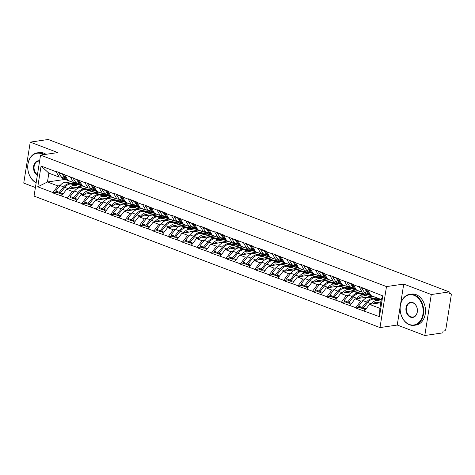<?xml version="1.0" encoding="UTF-8"?>
<svg xmlns="http://www.w3.org/2000/svg" width="475" height="475" viewBox="0 0 475 475"><rect width="100%" height="100%" fill="white"/><g stroke="black" fill="none" stroke-linecap="round" stroke-linejoin="round"><path stroke-width="0.71" d="M400.324 305.609L397.248 325.043L424.798 335.516L442.783 332.88L443.068 331.087L444.38 330.897A1.876 1.152 110.8 0 0 445.894 328.92L451.25 295.118A1.876 1.152 110.8 0 0 450.686 293.544A1.876 1.152 110.8 0 0 450.3 293.502L448.988 293.698L449.273 291.905L48.224 139.484L30.24 142.12L23.75 183.095L35.411 187.53M397.248 325.043L380 327.572L34.052 196.092L40.541 155.117L386.49 286.591L380 327.572M380.79 302.729L369.503 304.38L379.899 308.334L379.472 316.665L382.761 295.883L359.017 286.473L362.116 292.202L364.123 291.911M379.472 316.665L355.609 307.978L359.51 307.408M362.906 300.723L360.715 301.043L355.609 307.978M355.668 307.622L341.187 302.498L345.093 301.922M348.484 295.242L346.293 295.563L341.187 302.498M341.246 302.136L326.764 297.017L330.671 296.442M334.062 289.762L331.871 290.082L326.764 297.017M326.824 296.655L312.342 291.537L316.249 290.961M319.639 284.282L317.454 284.602L312.342 291.537M312.402 291.175L297.92 286.051L301.827 285.481M305.217 278.801L303.032 279.122L297.92 286.051M297.979 285.695L283.498 280.571L287.405 280.001M290.795 273.321L288.61 273.642L283.498 280.571M283.557 280.214L269.076 275.09L272.983 274.52M276.373 267.835L274.188 268.155L269.076 275.09M269.135 274.734L254.653 269.61L258.56 269.04M261.951 262.354L259.766 262.675L254.653 269.61M254.713 269.254L240.231 264.13L244.138 263.56M247.528 256.874L245.343 257.195L240.231 264.13M240.291 263.767L225.809 258.649L229.716 258.073M233.106 251.394L230.921 251.714L225.809 258.649M225.868 258.287L211.387 253.169L215.294 252.593M218.69 245.913L216.499 246.234L211.387 253.169M211.446 252.807L196.965 247.683L200.872 247.113M204.268 240.433L202.077 240.754L196.965 247.683M197.024 247.327L182.542 242.203L186.449 241.632M189.846 234.953L187.655 235.273L182.542 242.203M182.602 241.846L168.12 236.722L172.027 236.152M175.423 229.467L173.232 229.793L168.12 236.722M168.18 236.366L153.698 231.242L157.605 230.672M161.001 223.986L158.81 224.307L153.698 231.242M153.757 230.886L139.276 225.762L143.183 225.192M146.579 218.506L144.388 218.827L139.276 225.762M139.335 225.405L124.854 220.281L128.761 219.705M132.157 213.026L129.966 213.346L124.854 220.281M124.913 219.919L110.432 214.801L114.338 214.225M117.735 207.545L115.544 207.866L110.432 214.801M110.491 214.439L96.009 209.315L99.916 208.745M103.312 202.065L101.122 202.386L96.009 209.315M96.069 208.958L81.587 203.834L85.494 203.264M88.89 196.585L86.699 196.905L81.587 203.834M81.647 203.478L67.165 198.354L71.072 197.784M74.468 191.104L72.277 191.425L67.165 198.354M67.224 197.998L52.743 192.874L56.65 192.304M60.046 185.618L57.855 185.939L52.743 192.874M52.802 192.518L37.78 186.806L41.07 166.018L56.092 171.73L59.256 177.104L61.257 176.807M358.957 286.835L353.317 284.691L353.376 284.329L338.895 279.211L338.954 278.849L330.173 275.512L330.113 275.868L324.473 273.725L324.532 273.368L315.75 270.032L315.691 270.388L310.05 268.244L310.11 267.888L301.328 264.551L301.269 264.908L272.484 253.591L272.424 253.947L266.784 251.803L266.843 251.447L258.062 248.104L258.002 248.467L252.362 246.323L252.421 245.961L223.517 235.362L223.577 235L214.795 231.663L214.736 232.02L209.095 229.876L209.154 229.52L200.373 226.183L200.313 226.539L171.528 215.223L171.469 215.579L165.828 213.435L165.888 213.079L157.106 209.736L157.047 210.098L142.684 204.256L142.625 204.618L136.984 202.475L137.043 202.112L128.262 198.776L128.202 199.138L122.562 196.994L122.621 196.632L113.84 193.295L113.78 193.652L108.14 191.508L108.199 191.152L99.418 187.815L99.358 188.171L93.718 186.028L93.777 185.672L84.995 182.335L84.936 182.691L56.151 171.374L56.092 171.73M378.516 298.437L375.957 298.811M372.679 296.323L355.08 298.9L360.715 301.043M362.116 292.202L356.476 290.059L353.317 284.691M355.08 298.9L350.027 305.478M364.818 292.849L361.534 293.33M358.257 290.842L340.658 293.419L346.293 295.563M344.535 281.354L347.694 286.722L349.701 286.431M347.694 286.722L342.053 284.578L338.895 279.211M340.658 293.419L335.605 299.992M350.396 287.369L347.112 287.85M343.835 285.362L326.236 287.939L331.871 290.082M330.113 275.868L333.272 281.242L335.279 280.951M333.272 281.242L327.637 279.098L324.473 273.725M326.236 287.939L321.183 294.512M335.973 281.889L332.69 282.37M329.412 279.882L311.814 282.459L317.454 284.602M315.691 270.388L318.85 275.761L320.857 275.47M318.85 275.761L313.215 273.618L310.05 268.244M311.814 282.459L306.761 289.032M321.551 276.408L318.268 276.889M314.99 274.402L297.392 276.978L303.032 279.122M301.269 264.908L304.428 270.281L306.434 269.984M304.428 270.281L298.793 268.137L295.628 262.764M297.392 276.978L292.339 283.551M307.129 270.928L303.846 271.409M300.568 268.915L282.969 271.498L288.61 273.642M286.847 259.427L290.005 264.801L292.012 264.504M290.005 264.801L284.371 262.657L281.206 257.284M282.969 271.498L277.917 278.071M292.707 265.448L289.423 265.923M286.146 263.435L268.547 266.012L274.188 268.155M272.424 253.947L275.583 259.32L277.59 259.023M275.583 259.32L269.948 257.177L266.784 251.803M268.547 266.012L263.494 272.591M278.285 259.962L275.001 260.442M271.724 257.955L254.125 260.532L259.766 262.675M258.002 248.467L261.161 253.834L263.168 253.543M261.161 253.834L255.526 251.697L252.362 246.323M254.125 260.532L249.072 267.11M263.863 254.481L260.579 254.962M257.302 252.474L239.703 255.051L245.343 257.195M243.58 242.986L246.739 248.354L248.746 248.063M246.739 248.354L241.104 246.21L237.939 240.843M239.703 255.051L234.65 261.63M249.44 249.001L246.157 249.482M242.879 246.994L225.281 249.571L230.921 251.714M229.158 237.506L232.317 242.873L234.323 242.583M232.317 242.873L226.682 240.73L223.517 235.362M225.281 249.571L220.228 256.144M235.018 243.521L231.735 244.002M228.457 241.514L210.858 244.091L216.499 246.234M214.736 232.02L217.894 237.393L219.901 237.102M217.894 237.393L212.26 235.25L209.095 229.876M210.858 244.091L205.806 250.663M220.596 238.04L217.312 238.521M214.035 236.033L196.436 238.61L202.077 240.754M200.313 226.539L203.472 231.913L205.479 231.616M203.472 231.913L197.838 229.769L194.673 224.396M196.436 238.61L191.383 245.183M206.174 232.56L202.89 233.041M199.613 230.553L182.014 233.13L187.655 235.273M185.891 221.059L189.05 226.433L191.057 226.136M189.05 226.433L183.415 224.289L180.251 218.916M182.014 233.13L176.961 239.703M191.752 227.08L188.468 227.561M185.191 225.067L167.592 227.65L173.232 229.793M171.469 215.579L174.628 220.952L176.635 220.655M174.628 220.952L168.993 218.809L165.828 213.435M167.592 227.65L162.539 234.223M177.329 221.593L174.052 222.074M170.768 219.587L153.17 222.163L158.81 224.307M157.047 210.098L160.206 215.472L162.213 215.175M160.206 215.472L154.571 213.328L151.406 207.955M153.17 222.163L148.117 228.742M162.907 216.113L159.63 216.594M156.346 214.106L138.748 216.683L144.388 218.827M142.625 204.618L145.783 209.986L147.79 209.695M145.783 209.986L140.149 207.842L136.984 202.475M138.748 216.683L133.695 223.262M148.485 210.633L145.208 211.114M141.924 208.626L124.325 211.203L129.966 213.346M128.202 199.138L131.361 204.505L133.368 204.214M131.361 204.505L125.727 202.362L122.562 196.994M124.325 211.203L119.272 217.776M134.063 205.152L130.785 205.633M127.502 203.146L109.903 205.723L115.544 207.866M113.78 193.652L116.945 199.025L118.946 198.734M116.945 199.025L111.304 196.882L108.14 191.508M109.903 205.723L104.85 212.295M119.641 199.672L116.363 200.153M113.08 197.665L95.481 200.242L101.122 202.386M99.358 188.171L102.523 193.545L104.524 193.248M102.523 193.545L96.882 191.401L93.718 186.028M95.481 200.242L90.428 206.815M105.218 194.192L101.941 194.673M98.657 192.185L81.059 194.762L86.699 196.905M84.936 182.691L88.101 188.064L90.102 187.768M88.101 188.064L82.46 185.921L79.295 180.547M81.059 194.762L76.006 201.335M90.796 188.712L87.519 189.192M84.235 186.699L66.637 189.282L72.277 191.425M70.514 177.211L73.678 182.584L75.679 182.287M73.678 182.584L68.038 180.441L64.873 175.067M66.637 189.282L61.584 195.854M76.374 183.231L73.097 183.706M65.051 179.413L47.453 181.99L57.855 185.939M59.256 177.104L48.854 173.149L47.453 181.99L37.78 186.806M41.07 166.018L48.854 173.149M424.798 335.516L431.288 294.536L449.273 291.905M431.288 294.536L403.738 284.068L386.49 286.591M40.541 155.117L57.79 152.594L30.24 142.12M379.899 308.334L381.3 299.493L370.898 295.545L367.739 290.172M369.503 304.38L364.45 310.959M382.761 295.883L381.3 299.493M403.738 284.068L400.372 305.294M80.655 185.339L66.642 182.305L70.199 183.653L76.457 185.018L71.404 184.11A10.26 6.282 110.8 0 0 69.861 184.068A10.26 6.282 110.8 0 0 64.861 187.364L60.456 192.803L63.145 193.824M82.08 187.019L74.961 185.464A10.26 6.282 110.8 0 0 73.417 185.422A10.26 6.282 110.8 0 0 68.418 188.717L68.139 189.056M76.849 187.785L74.397 187.251A8.384 5.13 110.8 0 0 73.138 187.215A8.384 5.13 110.8 0 0 70.128 188.771M66.642 182.305A10.26 6.282 110.8 0 0 65.099 182.257A10.26 6.282 110.8 0 0 60.099 185.553L55.694 190.992L59.256 192.345L59.886 193.533L60.462 192.814M70.199 183.653A10.26 6.282 110.8 0 0 68.661 183.611A10.26 6.282 110.8 0 0 63.656 186.907L59.256 192.345M67.076 180.179L63.519 178.826A10.26 6.282 -69.2 0 1 61.441 177.086L64.998 178.434A10.26 6.282 110.8 0 0 67.076 180.179A10.26 6.282 110.8 0 0 67.699 180.357M64.998 178.434L62.148 174.064L58.591 172.71L61.441 177.086M62.385 173.743L62.148 174.064M58.823 172.389L58.591 172.71M80.655 185.357L84.206 186.705M55.694 190.992L56.323 192.179L59.886 193.533M72.687 182.204A10.26 6.282 -69.2 0 1 71.838 181.99A10.26 6.282 -69.2 0 1 71.06 181.587M60.456 192.803L61.085 193.99L62.581 194.554M63.585 174.194L63.353 174.521L66.203 178.891A10.26 6.282 110.8 0 0 68.281 180.637L71.838 181.99M63.353 174.521L64.897 175.109M98.628 192.185L95.077 190.837L81.065 187.785L84.621 189.139L90.879 190.499L85.827 189.59A10.26 6.282 110.8 0 0 84.283 189.549A10.26 6.282 110.8 0 0 79.283 192.844L74.878 198.283L77.567 199.304M96.502 192.5L89.383 190.944A10.26 6.282 110.8 0 0 87.839 190.902A10.26 6.282 110.8 0 0 82.84 194.198L82.561 194.542M91.271 193.266L88.819 192.731A8.384 5.13 110.8 0 0 87.56 192.696A8.384 5.13 110.8 0 0 84.55 194.251M81.065 187.785A10.26 6.282 110.8 0 0 79.521 187.738A10.26 6.282 110.8 0 0 74.522 191.033L70.116 196.472L73.678 197.826L74.308 199.013L74.884 198.301M84.621 189.139A10.26 6.282 110.8 0 0 83.083 189.092A10.26 6.282 110.8 0 0 78.078 192.387L73.678 197.826M81.498 185.66L77.942 184.306A10.26 6.282 -69.2 0 1 75.863 182.566L79.42 183.92A10.26 6.282 110.8 0 0 81.498 185.66A10.26 6.282 110.8 0 0 82.122 185.838M79.42 183.92L76.57 179.544L73.013 178.19L75.863 182.566M76.808 179.223L76.57 179.544M73.245 177.87L73.013 178.19M70.116 196.472L70.745 197.659L74.308 199.013M87.109 187.684A10.26 6.282 -69.2 0 1 86.26 187.471A10.26 6.282 -69.2 0 1 85.482 187.067M74.878 198.283L75.507 199.47L77.003 200.04M78.007 179.681L77.775 180.001L80.625 184.371A10.26 6.282 110.8 0 0 82.703 186.117L86.26 187.471M77.775 180.001L79.319 180.589M109.499 196.306L95.487 193.266L99.043 194.619L106.507 196.436L100.249 195.077A10.26 6.282 110.8 0 0 98.705 195.029A10.26 6.282 110.8 0 0 93.706 198.324L88.73 204.493L88.101 203.306L84.538 201.952L85.168 203.14L88.73 204.493M110.924 197.98L103.805 196.424A10.26 6.282 110.8 0 0 102.262 196.383A10.26 6.282 110.8 0 0 97.262 199.678L96.983 200.023M105.693 198.746L103.241 198.212A8.384 5.13 110.8 0 0 101.982 198.176A8.384 5.13 110.8 0 0 98.972 199.732M95.487 193.266A10.26 6.282 110.8 0 0 93.943 193.224A10.26 6.282 110.8 0 0 88.944 196.513L84.538 201.952M99.043 194.619A10.26 6.282 110.8 0 0 97.506 194.572A10.26 6.282 110.8 0 0 92.5 197.867L88.101 203.306M95.92 191.14L92.364 189.792A10.26 6.282 -69.2 0 1 90.286 188.047L93.842 189.4A10.26 6.282 110.8 0 0 95.92 191.14A10.26 6.282 110.8 0 0 96.544 191.318M93.842 189.4L90.992 185.024L87.436 183.671L90.286 188.047M91.23 184.704L90.992 185.024M87.667 183.35L87.436 183.671M109.499 196.317L113.05 197.665M101.531 193.171A10.26 6.282 -69.2 0 1 100.682 192.951A10.26 6.282 -69.2 0 1 99.904 192.553M91.99 204.784L89.3 203.763L89.929 204.951L91.426 205.521M92.429 185.161L92.198 185.482L95.048 189.857A10.26 6.282 110.8 0 0 97.126 191.597L100.682 192.951M92.198 185.482L93.741 186.069M127.472 203.152L123.922 201.798L109.909 198.746L113.466 200.1L120.929 201.917L114.671 200.557A10.26 6.282 110.8 0 0 113.127 200.509A10.26 6.282 110.8 0 0 108.128 203.805L103.722 209.243L106.412 210.265M125.347 203.46L118.228 201.911A10.26 6.282 110.8 0 0 116.684 201.863A10.26 6.282 110.8 0 0 111.684 205.158L111.405 205.503M120.116 204.226L117.663 203.692A8.384 5.13 110.8 0 0 116.405 203.656A8.384 5.13 110.8 0 0 113.394 205.212M109.909 198.746A10.26 6.282 110.8 0 0 108.365 198.704A10.26 6.282 110.8 0 0 103.366 202L98.96 207.433L102.523 208.786L103.152 209.974L103.728 209.261M113.466 200.1A10.26 6.282 110.8 0 0 111.928 200.058A10.26 6.282 110.8 0 0 106.923 203.348L102.523 208.786M110.343 196.626L106.786 195.273A10.26 6.282 -69.2 0 1 104.708 193.527L108.264 194.881A10.26 6.282 110.8 0 0 110.343 196.626A10.26 6.282 110.8 0 0 110.966 196.798M108.264 194.881L105.414 190.505L101.858 189.151L104.708 193.527M105.652 190.184L105.414 190.505M102.089 188.83L101.858 189.151M98.96 207.433L99.59 208.62L103.152 209.974M115.953 198.651A10.26 6.282 -69.2 0 1 115.104 198.431A10.26 6.282 -69.2 0 1 114.327 198.033M103.722 209.243L104.352 210.431L105.848 211.001M106.851 190.641L106.62 190.962L109.47 195.338A10.26 6.282 110.8 0 0 111.548 197.078L115.104 198.431M106.62 190.962L108.163 191.55M141.894 208.632L138.344 207.284L124.331 204.226L127.888 205.58L135.351 207.403L129.093 206.037A10.26 6.282 110.8 0 0 127.549 205.996A10.26 6.282 110.8 0 0 122.55 209.285L117.574 215.454L116.945 214.267L113.383 212.913L114.012 214.106L117.574 215.454M139.769 208.941L132.65 207.391A10.26 6.282 110.8 0 0 131.106 207.343A10.26 6.282 110.8 0 0 126.107 210.639L125.827 210.983M134.538 209.707L132.086 209.172A8.384 5.13 110.8 0 0 130.827 209.137A8.384 5.13 110.8 0 0 127.817 210.692M124.331 204.226A10.26 6.282 110.8 0 0 122.788 204.185A10.26 6.282 110.8 0 0 117.788 207.48L113.383 212.913M127.888 205.58A10.26 6.282 110.8 0 0 126.35 205.538A10.26 6.282 110.8 0 0 121.345 208.828L116.945 214.267M124.765 202.107L121.208 200.753A10.26 6.282 -69.2 0 1 119.13 199.007L122.687 200.361A10.26 6.282 110.8 0 0 124.765 202.107A10.26 6.282 110.8 0 0 125.388 202.285M122.687 200.361L119.837 195.985L116.28 194.631L119.13 199.007M120.074 195.664L119.837 195.985M116.512 194.311L116.28 194.631M130.376 204.131A10.26 6.282 -69.2 0 1 129.527 203.912A10.26 6.282 -69.2 0 1 128.749 203.514M120.834 215.745L118.144 214.724L118.774 215.911L120.27 216.481M121.273 196.122L121.042 196.442L123.892 200.818A10.26 6.282 110.8 0 0 125.97 202.564L129.527 203.912M121.042 196.442L122.586 197.03M152.766 212.747L138.753 209.707L142.31 211.06L149.773 212.883L143.515 211.518A10.26 6.282 110.8 0 0 141.972 211.476A10.26 6.282 110.8 0 0 136.972 214.771L132.567 220.204L135.256 221.225M154.191 214.421L147.072 212.871A10.26 6.282 110.8 0 0 145.528 212.83A10.26 6.282 110.8 0 0 140.529 216.119L140.25 216.463M148.96 215.187L146.508 214.652A8.384 5.13 110.8 0 0 145.249 214.617A8.384 5.13 110.8 0 0 142.239 216.172M138.753 209.707A10.26 6.282 110.8 0 0 137.21 209.665A10.26 6.282 110.8 0 0 132.21 212.96L127.805 218.393L131.361 219.747L131.997 220.94L132.572 220.222M142.31 211.06A10.26 6.282 110.8 0 0 140.772 211.019A10.26 6.282 110.8 0 0 135.767 214.314L131.361 219.747M139.187 207.587L135.63 206.233A10.26 6.282 -69.2 0 1 133.552 204.487L137.109 205.841A10.26 6.282 110.8 0 0 139.187 207.587A10.26 6.282 110.8 0 0 139.81 207.765M137.109 205.841L134.259 201.465L130.702 200.118L133.552 204.487M134.496 201.145L134.259 201.465M130.934 199.791L130.702 200.118M152.766 212.764L156.317 214.112M127.805 218.393L128.434 219.587L131.997 220.94M144.798 209.612A10.26 6.282 -69.2 0 1 143.949 209.398A10.26 6.282 -69.2 0 1 143.171 208.994M132.567 220.204L133.196 221.398L134.692 221.962M135.696 201.602L135.464 201.922L138.314 206.298A10.26 6.282 110.8 0 0 140.392 208.044L143.949 209.398M135.464 201.922L137.008 202.51M43.421 154.696A15.259 11.418 -98.3 0 0 41.58 153.781A15.259 11.418 -98.3 0 0 28.078 163.566A15.259 11.418 -98.3 0 0 36.189 182.596M36.153 182.816A15.639 11.697 81.7 0 1 27.734 166.268A15.639 11.697 81.7 0 1 37.252 152.849A15.639 11.697 81.7 0 1 41.883 153.389A15.639 11.697 81.7 0 1 44.175 154.583M37.347 175.275A7.63 5.712 81.7 0 1 33.63 166.214A7.63 5.712 81.7 0 1 39.639 160.841M39.591 161.132A7.256 5.427 -98.3 0 0 38.469 161.138A7.256 5.427 -98.3 0 0 34.069 167.004A7.256 5.427 -98.3 0 0 37.436 174.741M37.252 152.849L39.057 152.582A15.639 11.697 81.7 0 1 43.688 153.122A15.639 11.697 81.7 0 1 45.98 154.322M409.349 324.455A15.259 11.418 -98.3 0 0 422.934 314.165A15.259 11.418 -98.3 0 0 413.968 295.308A15.259 11.418 -98.3 0 0 400.378 305.591A15.259 11.418 -98.3 0 0 409.349 324.455M414.271 294.91A15.639 11.697 81.7 0 1 423.7 311.22A15.639 11.697 81.7 0 1 414.17 325.316A15.639 11.697 81.7 0 1 409.539 324.775A15.639 11.697 81.7 0 1 400.11 308.471A15.639 11.697 81.7 0 1 409.64 294.369A15.639 11.697 81.7 0 1 414.271 294.91M410.501 317.169A7.63 5.712 81.7 0 1 406.018 307.735A7.63 5.712 81.7 0 1 412.811 302.593A7.63 5.712 81.7 0 1 417.299 312.022A7.63 5.712 81.7 0 1 410.501 317.169M413.001 302.913A7.256 5.427 -98.3 0 0 410.851 302.664A7.256 5.427 -98.3 0 0 406.434 309.207A7.256 5.427 -98.3 0 0 410.804 316.772A7.256 5.427 -98.3 0 0 412.953 317.021A7.256 5.427 -98.3 0 0 417.377 310.484A7.256 5.427 -98.3 0 0 413.001 302.913M409.64 294.369L411.445 294.108A15.639 11.697 81.7 0 1 416.076 294.648A15.639 11.697 81.7 0 1 425.505 310.953A15.639 11.697 81.7 0 1 415.975 325.054L414.17 325.316M170.739 219.592L167.188 218.245L153.176 215.187L156.732 216.541L164.196 218.363L157.938 216.998A10.26 6.282 110.8 0 0 156.394 216.956A10.26 6.282 110.8 0 0 151.394 220.252L146.989 225.684L149.678 226.712M168.613 219.901L161.494 218.352A10.26 6.282 110.8 0 0 159.95 218.31A10.26 6.282 110.8 0 0 154.951 221.599L154.672 221.944M163.382 220.667L160.93 220.133A8.384 5.13 110.8 0 0 159.671 220.103A8.384 5.13 110.8 0 0 156.655 221.653M153.176 215.187A10.26 6.282 110.8 0 0 151.632 215.145A10.26 6.282 110.8 0 0 146.632 218.441L142.227 223.879L145.783 225.227L146.419 226.421L146.995 225.702M156.732 216.541A10.26 6.282 110.8 0 0 155.194 216.499A10.26 6.282 110.8 0 0 150.189 219.794L145.783 225.227M153.609 213.067L150.053 211.713A10.26 6.282 -69.2 0 1 147.974 209.968L151.531 211.322A10.26 6.282 110.8 0 0 153.609 213.067A10.26 6.282 110.8 0 0 154.232 213.245M151.531 211.322L148.681 206.946L145.124 205.598L147.974 209.968M148.918 206.625L148.681 206.946M145.356 205.277L145.124 205.598M142.227 223.879L142.856 225.067L146.419 226.421M159.22 215.092A10.26 6.282 -69.2 0 1 158.371 214.878A10.26 6.282 -69.2 0 1 157.593 214.474M146.989 225.684L147.618 226.878L149.114 227.442M150.118 207.082L149.886 207.403L152.736 211.779A10.26 6.282 110.8 0 0 154.808 213.524L158.371 214.878M149.886 207.403L151.43 207.997M181.61 223.707L167.598 220.673L171.154 222.021L177.412 223.387L172.36 222.478A10.26 6.282 110.8 0 0 170.816 222.437A10.26 6.282 110.8 0 0 165.817 225.732L160.841 231.901L160.206 230.713L156.649 229.36L157.278 230.547L160.841 231.901M183.035 225.388L175.916 223.832A10.26 6.282 110.8 0 0 174.373 223.79A10.26 6.282 110.8 0 0 169.373 227.086L169.094 227.424M177.804 226.153L175.352 225.619A8.384 5.13 110.8 0 0 174.093 225.583A8.384 5.13 110.8 0 0 171.077 227.133M167.598 220.673A10.26 6.282 110.8 0 0 166.054 220.626A10.26 6.282 110.8 0 0 161.055 223.921L156.649 229.36M171.154 222.021A10.26 6.282 110.8 0 0 169.617 221.979A10.26 6.282 110.8 0 0 164.611 225.275L160.206 230.713M168.031 218.547L164.475 217.194A10.26 6.282 -69.2 0 1 162.397 215.454L165.953 216.802A10.26 6.282 110.8 0 0 168.031 218.547A10.26 6.282 110.8 0 0 168.655 218.726M165.953 216.802L163.103 212.432L159.547 211.078L162.397 215.454M163.341 212.105L163.103 212.432M159.778 210.757L159.547 211.078M181.61 223.725L185.161 225.073M173.642 220.572A10.26 6.282 -69.2 0 1 172.793 220.358A10.26 6.282 -69.2 0 1 172.015 219.955M164.101 232.192L161.411 231.165L162.04 232.358L163.537 232.922M164.54 212.562L164.308 212.889L167.158 217.259A10.26 6.282 110.8 0 0 169.231 219.005L172.793 220.358M164.308 212.889L165.852 213.477M196.033 229.188L182.02 226.153L185.577 227.501L191.835 228.867L186.782 227.958A10.26 6.282 110.8 0 0 185.238 227.917A10.26 6.282 110.8 0 0 180.239 231.212L175.833 236.651L178.523 237.672M197.458 230.868L190.338 229.312A10.26 6.282 110.8 0 0 188.795 229.271A10.26 6.282 110.8 0 0 183.795 232.566L183.516 232.91M192.227 231.634L189.774 231.099A8.384 5.13 110.8 0 0 188.516 231.064A8.384 5.13 110.8 0 0 185.499 232.619M182.02 226.153A10.26 6.282 110.8 0 0 180.476 226.106A10.26 6.282 110.8 0 0 175.477 229.401L171.071 234.84L174.628 236.194L175.263 237.381L175.839 236.663M185.577 227.501A10.26 6.282 110.8 0 0 184.033 227.46A10.26 6.282 110.8 0 0 179.033 230.755L174.628 236.194M182.453 224.028L178.897 222.674A10.26 6.282 -69.2 0 1 176.819 220.934L180.375 222.282A10.26 6.282 110.8 0 0 182.453 224.028A10.26 6.282 110.8 0 0 183.071 224.206M180.375 222.282L177.525 217.912L173.969 216.558L176.819 220.934M177.763 217.592L177.525 217.912M174.2 216.238L173.969 216.558M196.033 229.205L199.583 230.553M171.071 234.84L171.701 236.027L175.263 237.381M188.064 226.053A10.26 6.282 -69.2 0 1 187.215 225.839A10.26 6.282 -69.2 0 1 186.438 225.435M175.833 236.651L176.463 237.838L177.959 238.408M178.962 218.049L178.731 218.369L181.581 222.739A10.26 6.282 110.8 0 0 183.653 224.485L187.215 225.839M178.731 218.369L180.274 218.957M214.005 236.033L210.455 234.686L196.442 231.634L199.999 232.987L206.257 234.347L201.204 233.445A10.26 6.282 110.8 0 0 199.66 233.397A10.26 6.282 110.8 0 0 194.661 236.692L190.255 242.131L192.945 243.152M211.88 236.348L204.761 234.792A10.26 6.282 110.8 0 0 203.217 234.751A10.26 6.282 110.8 0 0 198.217 238.046L197.938 238.391M206.649 237.114L204.197 236.58A8.384 5.13 110.8 0 0 202.938 236.544A8.384 5.13 110.8 0 0 199.922 238.1M196.442 231.634A10.26 6.282 110.8 0 0 194.898 231.592A10.26 6.282 110.8 0 0 189.899 234.882L185.493 240.32L189.05 241.674L189.685 242.862L190.261 242.149M199.999 232.987A10.26 6.282 110.8 0 0 198.455 232.94A10.26 6.282 110.8 0 0 193.456 236.235L189.05 241.674M196.876 229.508L193.319 228.16A10.26 6.282 -69.2 0 1 191.241 226.415L194.797 227.768A10.26 6.282 110.8 0 0 196.876 229.508A10.26 6.282 110.8 0 0 197.493 229.686M194.797 227.768L191.947 223.393L188.391 222.039L191.241 226.415M192.185 223.072L191.947 223.393M188.623 221.718L188.391 222.039M185.493 240.32L186.123 241.508L189.685 242.862M202.487 231.539A10.26 6.282 -69.2 0 1 201.638 231.319A10.26 6.282 -69.2 0 1 200.86 230.921M190.255 242.131L190.885 243.319L192.381 243.889M193.384 223.529L193.153 223.85L195.997 228.226A10.26 6.282 110.8 0 0 198.075 229.965L201.638 231.319M193.153 223.85L194.697 224.438M224.877 240.154L210.864 237.114L214.421 238.468L220.679 239.828L215.626 238.925A10.26 6.282 110.8 0 0 214.083 238.877A10.26 6.282 110.8 0 0 209.083 242.173L204.678 247.612L207.367 248.633M226.302 241.828L219.183 240.279A10.26 6.282 110.8 0 0 217.639 240.231A10.26 6.282 110.8 0 0 212.64 243.527L212.361 243.871M221.071 242.594L218.619 242.06A8.384 5.13 110.8 0 0 217.36 242.024A8.384 5.13 110.8 0 0 214.344 243.58M210.864 237.114A10.26 6.282 110.8 0 0 209.321 237.072A10.26 6.282 110.8 0 0 204.321 240.362L199.916 245.801L203.472 247.154L204.107 248.342L204.683 247.629M214.421 238.468A10.26 6.282 110.8 0 0 212.877 238.426A10.26 6.282 110.8 0 0 207.878 241.716L203.472 247.154M211.298 234.988L207.741 233.641A10.26 6.282 -69.2 0 1 205.663 231.895L209.22 233.249A10.26 6.282 110.8 0 0 211.298 234.988A10.26 6.282 110.8 0 0 211.915 235.167M209.22 233.249L206.37 228.873L202.813 227.519L205.663 231.895M206.607 228.552L206.37 228.873M203.045 227.198L202.813 227.519M224.877 240.166L228.428 241.52M199.916 245.801L200.545 246.988L204.107 248.342M216.909 237.019A10.26 6.282 -69.2 0 1 216.06 236.799A10.26 6.282 -69.2 0 1 215.282 236.402M204.678 247.612L205.307 248.799L206.803 249.369M207.807 229.009L207.575 229.33L210.419 233.706A10.26 6.282 110.8 0 0 212.497 235.446L216.06 236.799M207.575 229.33L209.119 229.918M242.85 247L239.299 245.646L225.287 242.594L228.843 243.948L235.101 245.314L230.048 244.405A10.26 6.282 110.8 0 0 228.505 244.364A10.26 6.282 110.8 0 0 223.505 247.653L219.1 253.092L221.789 254.113M240.724 247.309L233.605 245.759A10.26 6.282 110.8 0 0 232.061 245.712A10.26 6.282 110.8 0 0 227.062 249.007L226.783 249.351M235.493 248.075L233.041 247.54A8.384 5.13 110.8 0 0 231.782 247.505A8.384 5.13 110.8 0 0 228.766 249.06M225.287 242.594A10.26 6.282 110.8 0 0 223.743 242.553A10.26 6.282 110.8 0 0 218.743 245.848L214.338 251.281L217.894 252.635L218.53 253.822L219.106 253.11M228.843 243.948A10.26 6.282 110.8 0 0 227.299 243.907A10.26 6.282 110.8 0 0 222.3 247.196L217.894 252.635M225.72 240.475L222.163 239.121A10.26 6.282 -69.2 0 1 220.085 237.375L223.642 238.729A10.26 6.282 110.8 0 0 225.72 240.475A10.26 6.282 110.8 0 0 226.338 240.653M223.642 238.729L220.792 234.353L217.235 232.999L220.085 237.375M221.029 234.033L220.792 234.353M217.467 232.679L217.235 232.999M214.338 251.281L214.967 252.474L218.53 253.822M231.331 242.499A10.26 6.282 -69.2 0 1 230.482 242.28A10.26 6.282 -69.2 0 1 229.704 241.882M219.1 253.092L219.729 254.279L221.225 254.849M222.229 234.49L221.991 234.81L224.841 239.186A10.26 6.282 110.8 0 0 226.919 240.932L230.482 242.28M221.991 234.81L223.541 235.398M257.272 252.48L253.721 251.132L239.709 248.075L243.265 249.428L249.523 250.794L244.465 249.886A10.26 6.282 110.8 0 0 242.927 249.844A10.26 6.282 110.8 0 0 237.928 253.133L232.952 259.308L232.317 258.115L228.76 256.761L229.389 257.955L232.952 259.308M255.146 252.789L248.027 251.239A10.26 6.282 110.8 0 0 246.483 251.198A10.26 6.282 110.8 0 0 241.484 254.487L241.205 254.832M249.915 253.555L247.463 253.021A8.384 5.13 110.8 0 0 246.204 252.985A8.384 5.13 110.8 0 0 243.188 254.541M239.709 248.075A10.26 6.282 110.8 0 0 238.165 248.033A10.26 6.282 110.8 0 0 233.166 251.328L228.76 256.761M243.265 249.428A10.26 6.282 110.8 0 0 241.722 249.387A10.26 6.282 110.8 0 0 236.722 252.682L232.317 258.115M240.142 245.955L236.586 244.601A10.26 6.282 -69.2 0 1 234.507 242.856L238.064 244.209A10.26 6.282 110.8 0 0 240.142 245.955A10.26 6.282 110.8 0 0 240.76 246.133M238.064 244.209L235.214 239.833L231.658 238.48L234.507 242.856M235.452 239.513L235.214 239.833M231.889 238.159L231.658 238.48M245.753 247.98A10.26 6.282 -69.2 0 1 244.904 247.76A10.26 6.282 -69.2 0 1 244.126 247.362M236.212 259.593L233.522 258.572L234.151 259.76L235.648 260.33M236.651 239.97L236.413 240.291L239.263 244.667A10.26 6.282 110.8 0 0 241.342 246.412L244.904 247.76M236.413 240.291L237.963 240.878M268.143 256.595L254.131 253.555L257.688 254.909L263.946 256.274L258.887 255.366A10.26 6.282 110.8 0 0 257.349 255.324A10.26 6.282 110.8 0 0 252.344 258.62L247.944 264.053L250.634 265.074M269.568 258.269L262.449 256.72A10.26 6.282 110.8 0 0 260.906 256.678A10.26 6.282 110.8 0 0 255.906 259.967L255.627 260.312M264.337 259.035L261.885 258.501A8.384 5.13 110.8 0 0 260.627 258.465A8.384 5.13 110.8 0 0 257.61 260.021M254.131 253.555A10.26 6.282 110.8 0 0 252.587 253.513A10.26 6.282 110.8 0 0 247.588 256.809L243.182 262.248L246.739 263.595L247.374 264.789L247.95 264.07M257.688 254.909A10.26 6.282 110.8 0 0 256.144 254.867A10.26 6.282 110.8 0 0 251.144 258.163L246.739 263.595M254.564 251.435L251.008 250.082A10.26 6.282 -69.2 0 1 248.93 248.336L252.486 249.69A10.26 6.282 110.8 0 0 254.564 251.435A10.26 6.282 110.8 0 0 255.182 251.613M252.486 249.69L249.636 245.314L246.08 243.966L248.93 248.336M249.874 244.993L249.636 245.314M246.311 243.639L246.08 243.966M268.143 256.613L271.694 257.961M243.182 262.248L243.812 263.435L247.374 264.789M260.175 253.46A10.26 6.282 -69.2 0 1 259.326 253.246A10.26 6.282 -69.2 0 1 258.548 252.842M247.944 264.053L248.573 265.246L250.07 265.81M251.073 245.45L250.836 245.771L253.686 250.147A10.26 6.282 110.8 0 0 255.764 251.893L259.326 253.246M250.836 245.771L252.385 246.359M286.116 263.441L282.566 262.093L268.553 259.035L272.11 260.389L278.368 261.755L273.309 260.846A10.26 6.282 110.8 0 0 271.771 260.805A10.26 6.282 110.8 0 0 266.766 264.1L262.366 269.533L265.056 270.56M283.991 263.75L276.872 262.2A10.26 6.282 110.8 0 0 275.328 262.158A10.26 6.282 110.8 0 0 270.328 265.454L270.049 265.792M278.76 264.522L276.308 263.987A8.384 5.13 110.8 0 0 275.043 263.952A8.384 5.13 110.8 0 0 272.033 265.501M268.553 259.035A10.26 6.282 110.8 0 0 267.009 258.994A10.26 6.282 110.8 0 0 262.01 262.289L257.604 267.728L261.161 269.082L261.796 270.269L262.372 269.551M272.11 260.389A10.26 6.282 110.8 0 0 270.566 260.348A10.26 6.282 110.8 0 0 265.567 263.643L261.161 269.082M268.987 256.916L265.43 255.562A10.26 6.282 -69.2 0 1 263.352 253.816L266.908 255.17A10.26 6.282 110.8 0 0 268.987 256.916A10.26 6.282 110.8 0 0 269.604 257.094M266.908 255.17L264.058 250.8L260.502 249.446L263.352 253.816M264.296 250.473L264.058 250.8M260.733 249.126L260.502 249.446M257.604 267.728L258.234 268.915L261.796 270.269M274.598 258.94A10.26 6.282 -69.2 0 1 273.748 258.727A10.26 6.282 -69.2 0 1 272.971 258.323M262.366 269.533L262.996 270.726L264.492 271.29M265.495 250.931L265.258 251.251L268.108 255.627A10.26 6.282 110.8 0 0 270.186 257.373L273.748 258.727M265.258 251.251L266.808 251.845M296.988 267.556L282.975 264.522L286.532 265.869L292.79 267.235L287.731 266.327A10.26 6.282 110.8 0 0 286.193 266.285A10.26 6.282 110.8 0 0 281.188 269.58L276.788 275.019L279.478 276.04M298.413 269.236L291.294 267.68A10.26 6.282 110.8 0 0 289.75 267.639A10.26 6.282 110.8 0 0 284.751 270.934L284.472 271.278M293.182 270.002L290.73 269.467A8.384 5.13 110.8 0 0 289.465 269.432A8.384 5.13 110.8 0 0 286.455 270.988M282.975 264.522A10.26 6.282 110.8 0 0 281.432 264.474A10.26 6.282 110.8 0 0 276.432 267.769L272.027 273.208L275.583 274.562L276.218 275.749L276.794 275.031M286.532 265.869A10.26 6.282 110.8 0 0 284.988 265.828A10.26 6.282 110.8 0 0 279.989 269.123L275.583 274.562M283.409 262.396L279.852 261.042A10.26 6.282 -69.2 0 1 277.774 259.303L281.331 260.65A10.26 6.282 110.8 0 0 283.409 262.396A10.26 6.282 110.8 0 0 284.026 262.574M281.331 260.65L278.481 256.28L274.924 254.927L277.774 259.303M278.718 255.96L278.481 256.28M275.156 254.606L274.924 254.927M296.988 267.573L300.538 268.921M272.027 273.208L272.656 274.396L276.218 275.749M289.02 264.421A10.26 6.282 -69.2 0 1 288.171 264.207A10.26 6.282 -69.2 0 1 287.393 263.803M276.788 275.019L277.418 276.207L278.914 276.771M279.918 256.411L279.68 256.738L282.53 261.108A10.26 6.282 110.8 0 0 284.608 262.853L288.171 264.207M279.68 256.738L281.23 257.325M311.41 273.036L297.397 270.002L300.954 271.356L307.212 272.715L302.153 271.813A10.26 6.282 110.8 0 0 300.616 271.765A10.26 6.282 110.8 0 0 295.61 275.061L291.211 280.499L293.9 281.521M312.835 274.716L305.716 273.161A10.26 6.282 110.8 0 0 304.172 273.119A10.26 6.282 110.8 0 0 299.173 276.414L298.894 276.759M307.604 275.482L305.152 274.948A8.384 5.13 110.8 0 0 303.887 274.912A8.384 5.13 110.8 0 0 300.877 276.468M297.397 270.002A10.26 6.282 110.8 0 0 295.854 269.96A10.26 6.282 110.8 0 0 290.854 273.25L286.449 278.688L290.005 280.042L290.641 281.23L291.217 280.517M300.954 271.356A10.26 6.282 110.8 0 0 299.41 271.308A10.26 6.282 110.8 0 0 294.411 274.603L290.005 280.042M297.831 267.876L294.268 266.522A10.26 6.282 -69.2 0 1 292.196 264.783L295.753 266.137A10.26 6.282 110.8 0 0 297.831 267.876A10.26 6.282 110.8 0 0 298.448 268.054M295.753 266.137L292.903 261.761L289.346 260.407L292.196 264.783M293.134 261.44L292.903 261.761M289.578 260.086L289.346 260.407M311.41 273.054L314.961 274.402M286.449 278.688L287.078 279.876L290.641 281.23M303.442 269.907A10.26 6.282 -69.2 0 1 302.593 269.687A10.26 6.282 -69.2 0 1 301.815 269.283M291.211 280.499L291.84 281.687L293.336 282.257M294.34 261.897L294.102 262.218L296.952 266.594A10.26 6.282 110.8 0 0 299.03 268.333L302.593 269.687M294.102 262.218L295.652 262.806M329.383 279.888L325.832 278.534L311.82 275.482L315.376 276.836L321.634 278.196L316.576 277.293A10.26 6.282 110.8 0 0 315.038 277.246A10.26 6.282 110.8 0 0 310.032 280.541L305.633 285.98L308.322 287.001M327.257 280.197L320.138 278.641A10.26 6.282 110.8 0 0 318.594 278.599A10.26 6.282 110.8 0 0 313.595 281.895L313.316 282.239M322.026 280.962L319.574 280.428A8.384 5.13 110.8 0 0 318.309 280.392A8.384 5.13 110.8 0 0 315.299 281.948M311.82 275.482A10.26 6.282 110.8 0 0 310.276 275.441A10.26 6.282 110.8 0 0 305.277 278.73L300.871 284.169L304.428 285.522L305.063 286.71L305.639 285.998M315.376 276.836A10.26 6.282 110.8 0 0 313.832 276.788A10.26 6.282 110.8 0 0 308.833 280.084L304.428 285.522M312.253 273.357L308.691 272.009A10.26 6.282 -69.2 0 1 306.618 270.263L310.175 271.617A10.26 6.282 110.8 0 0 312.253 273.357A10.26 6.282 110.8 0 0 312.871 273.535M310.175 271.617L307.325 267.241L303.768 265.887L306.618 270.263M307.557 266.92L307.325 267.241M304 265.567L303.768 265.887M300.871 284.169L301.5 285.356L305.063 286.71M317.864 275.387A10.26 6.282 -69.2 0 1 317.015 275.168A10.26 6.282 -69.2 0 1 316.237 274.77M305.633 285.98L306.262 287.167L307.758 287.737M308.762 267.377L308.524 267.698L311.374 272.074A10.26 6.282 110.8 0 0 313.452 273.814L317.015 275.168M308.524 267.698L310.074 268.286M340.254 284.002L326.242 280.962L329.798 282.316L337.256 284.133L330.998 282.773A10.26 6.282 110.8 0 0 329.46 282.732A10.26 6.282 110.8 0 0 324.455 286.021L319.485 292.19L318.85 291.003L315.293 289.649L315.923 290.842L319.485 292.19M341.679 285.677L334.56 284.127A10.26 6.282 110.8 0 0 333.017 284.08A10.26 6.282 110.8 0 0 328.017 287.375L327.738 287.719M336.448 286.443L333.996 285.908A8.384 5.13 110.8 0 0 332.732 285.873A8.384 5.13 110.8 0 0 329.721 287.428M326.242 280.962A10.26 6.282 110.8 0 0 324.698 280.921A10.26 6.282 110.8 0 0 319.699 284.216L315.293 289.649M329.798 282.316A10.26 6.282 110.8 0 0 328.255 282.275A10.26 6.282 110.8 0 0 323.255 285.564L318.85 291.003M326.675 278.843L323.113 277.489A10.26 6.282 -69.2 0 1 321.035 275.743L324.597 277.097A10.26 6.282 110.8 0 0 326.675 278.843A10.26 6.282 110.8 0 0 327.293 279.021M324.597 277.097L321.747 272.721L318.191 271.368L321.035 275.743M321.979 272.401L321.747 272.721M318.422 271.047L318.191 271.368M340.254 284.014L343.799 285.368M332.286 280.868A10.26 6.282 -69.2 0 1 331.437 280.648A10.26 6.282 -69.2 0 1 330.659 280.25M322.745 292.481L320.055 291.46L320.684 292.647L322.181 293.217M323.184 272.858L322.947 273.178L325.797 277.554A10.26 6.282 110.8 0 0 327.875 279.294L331.437 280.648M322.947 273.178L324.496 273.766M354.677 289.483L340.664 286.443L344.221 287.797L350.479 289.162L345.42 288.254A10.26 6.282 110.8 0 0 343.882 288.212A10.26 6.282 110.8 0 0 338.877 291.502L334.477 296.94L337.167 297.962M356.102 291.157L348.983 289.608A10.26 6.282 110.8 0 0 347.439 289.56A10.26 6.282 110.8 0 0 342.439 292.855L342.16 293.2M350.871 291.923L348.418 291.389A8.384 5.13 110.8 0 0 347.154 291.353A8.384 5.13 110.8 0 0 344.143 292.909M340.664 286.443A10.26 6.282 110.8 0 0 339.12 286.401A10.26 6.282 110.8 0 0 334.121 289.697L329.715 295.129L333.272 296.483L333.907 297.671L334.483 296.958M344.221 287.797A10.26 6.282 110.8 0 0 342.677 287.755A10.26 6.282 110.8 0 0 337.678 291.05L333.272 296.483M341.098 284.323L337.535 282.969A10.26 6.282 -69.2 0 1 335.457 281.224L339.019 282.577A10.26 6.282 110.8 0 0 341.098 284.323A10.26 6.282 110.8 0 0 341.715 284.501M339.019 282.577L336.169 278.202L332.613 276.848L335.457 281.224M336.401 277.881L336.169 278.202M332.844 276.527L332.613 276.848M354.677 289.501L358.221 290.848M329.715 295.129L330.345 296.323L333.907 297.671M346.708 286.348A10.26 6.282 -69.2 0 1 345.859 286.128A10.26 6.282 -69.2 0 1 345.082 285.73M334.477 296.94L335.107 298.128L336.603 298.698M337.606 278.338L337.369 278.659L340.219 283.035A10.26 6.282 110.8 0 0 342.297 284.78L345.859 286.128M337.369 278.659L338.918 279.247M372.643 296.329L369.099 294.981L355.086 291.923L358.643 293.277L364.901 294.642L359.842 293.734A10.26 6.282 110.8 0 0 358.304 293.692A10.26 6.282 110.8 0 0 353.299 296.988L348.899 302.421L351.589 303.442M370.524 296.637L363.405 295.088A10.26 6.282 110.8 0 0 361.861 295.046A10.26 6.282 110.8 0 0 356.862 298.336L356.582 298.68M365.293 297.403L362.841 296.869A8.384 5.13 110.8 0 0 361.576 296.833A8.384 5.13 110.8 0 0 358.566 298.389M355.086 291.923A10.26 6.282 110.8 0 0 353.543 291.882A10.26 6.282 110.8 0 0 348.543 295.177L344.137 300.61L347.694 301.963L348.329 303.157L348.905 302.438M358.643 293.277A10.26 6.282 110.8 0 0 357.099 293.235A10.26 6.282 110.8 0 0 352.1 296.531L347.694 301.963M355.52 289.803L351.957 288.45A10.26 6.282 -69.2 0 1 349.879 286.704L353.442 288.058A10.26 6.282 110.8 0 0 355.52 289.803A10.26 6.282 110.8 0 0 356.137 289.982M353.442 288.058L350.592 283.682L347.029 282.334L349.879 286.704M350.823 283.361L350.592 283.682M347.267 282.007L347.029 282.334M344.137 300.61L344.767 301.803L348.329 303.157M361.131 291.828A10.26 6.282 -69.2 0 1 360.282 291.614A10.26 6.282 -69.2 0 1 359.504 291.211M348.899 302.421L349.529 303.614L351.025 304.178M352.028 283.818L351.791 284.139L354.641 288.515A10.26 6.282 110.8 0 0 356.719 290.261L360.282 291.614M351.791 284.139L353.341 284.727M381.229 299.962L369.503 297.403L373.065 298.757L379.323 300.123L374.264 299.214A10.26 6.282 110.8 0 0 372.727 299.173A10.26 6.282 110.8 0 0 367.721 302.468L363.322 307.901L366.011 308.928M381.021 301.263L377.827 300.568A10.26 6.282 110.8 0 0 376.283 300.527A10.26 6.282 110.8 0 0 371.284 303.822L371.005 304.16M379.715 302.89L377.263 302.349A8.384 5.13 110.8 0 0 375.998 302.32A8.384 5.13 110.8 0 0 372.988 303.869M369.503 297.403A10.26 6.282 110.8 0 0 367.965 297.362A10.26 6.282 110.8 0 0 362.965 300.657L358.56 306.096L362.116 307.444L362.752 308.637L363.327 307.919M373.065 298.757A10.26 6.282 110.8 0 0 371.521 298.716A10.26 6.282 110.8 0 0 366.522 302.011L362.116 307.444M369.942 295.284L366.379 293.93A10.26 6.282 -69.2 0 1 364.301 292.184L367.864 293.538A10.26 6.282 110.8 0 0 369.942 295.284A10.26 6.282 110.8 0 0 370.559 295.462M367.864 293.538L365.014 289.168L361.451 287.814L364.301 292.184M365.245 288.842L365.014 289.168M361.689 287.494L361.451 287.814M358.56 306.096L359.189 307.283L362.752 308.637M375.553 297.308A10.26 6.282 -69.2 0 1 374.704 297.095A10.26 6.282 -69.2 0 1 373.926 296.691M363.322 307.901L363.951 309.094L365.447 309.658M366.451 289.299L366.213 289.619L369.063 293.995A10.26 6.282 110.8 0 0 371.141 295.741L374.704 297.095M366.213 289.619L367.763 290.213M450.3 293.502L449.089 293.045M71.404 184.11L74.961 185.464M60.099 185.553L63.656 186.907M64.861 187.364L68.418 188.717M66.203 178.891L67.391 179.348M85.827 189.59L89.383 190.944M74.522 191.033L78.078 192.387M79.283 192.844L82.84 194.198M80.625 184.371L81.813 184.828M100.249 195.077L103.805 196.424M88.944 196.513L92.5 197.867M93.706 198.324L97.262 199.678M95.048 189.857L96.235 190.309M114.671 200.557L118.228 201.911M103.366 202L106.923 203.348M108.128 203.805L111.684 205.158M109.47 195.338L110.657 195.789M129.093 206.037L132.65 207.391M117.788 207.48L121.345 208.828M122.55 209.285L126.107 210.639M123.892 200.818L125.079 201.269M143.515 211.518L147.072 212.871M132.21 212.96L135.767 214.314M136.972 214.771L140.529 216.119M138.314 206.298L139.502 206.75M157.938 216.998L161.494 218.352M146.632 218.441L150.189 219.794M151.394 220.252L154.951 221.599M152.736 211.779L153.924 212.23M172.36 222.478L175.916 223.832M161.055 223.921L164.611 225.275M165.817 225.732L169.373 227.086M167.158 217.259L168.346 217.716M186.782 227.958L190.338 229.312M175.477 229.401L179.033 230.755M180.239 231.212L183.795 232.566M181.581 222.739L182.768 223.197M201.204 233.445L204.761 234.792M189.899 234.882L193.456 236.235M194.661 236.692L198.217 238.046M195.997 228.226L197.19 228.677M215.626 238.925L219.183 240.279M204.321 240.362L207.878 241.716M209.083 242.173L212.64 243.527M210.419 233.706L211.612 234.157M230.048 244.405L233.605 245.759M218.743 245.848L222.3 247.196M223.505 247.653L227.062 249.007M224.841 239.186L226.035 239.638M244.465 249.886L248.027 251.239M233.166 251.328L236.722 252.682M237.928 253.133L241.484 254.487M239.263 244.667L240.457 245.118M258.887 255.366L262.449 256.72M247.588 256.809L251.144 258.163M252.344 258.62L255.906 259.967M253.686 250.147L254.879 250.598M273.309 260.846L276.872 262.2M262.01 262.289L265.567 263.643M266.766 264.1L270.328 265.454M268.108 255.627L269.301 256.084M287.731 266.327L291.294 267.68M276.432 267.769L279.989 269.123M281.188 269.58L284.751 270.934M282.53 261.108L283.723 261.565M302.153 271.813L305.716 273.161M290.854 273.25L294.411 274.603M295.61 275.061L299.173 276.414M296.952 266.594L298.146 267.045M316.576 277.293L320.138 278.641M305.277 278.73L308.833 280.084M310.032 280.541L313.595 281.895M311.374 272.074L312.568 272.525M330.998 282.773L334.56 284.127M319.699 284.216L323.255 285.564M324.455 286.021L328.017 287.375M325.797 277.554L326.99 278.006M345.42 288.254L348.983 289.608M334.121 289.697L337.678 291.05M338.877 291.502L342.439 292.855M340.219 283.035L341.412 283.486M359.842 293.734L363.405 295.088M348.543 295.177L352.1 296.531M353.299 296.988L356.862 298.336M354.641 288.515L355.834 288.966M374.264 299.214L377.827 300.568M362.965 300.657L366.522 302.011M367.721 302.468L371.284 303.822M369.063 293.995L370.257 294.452M449.107 292.944L450.686 293.544"/></g></svg>

